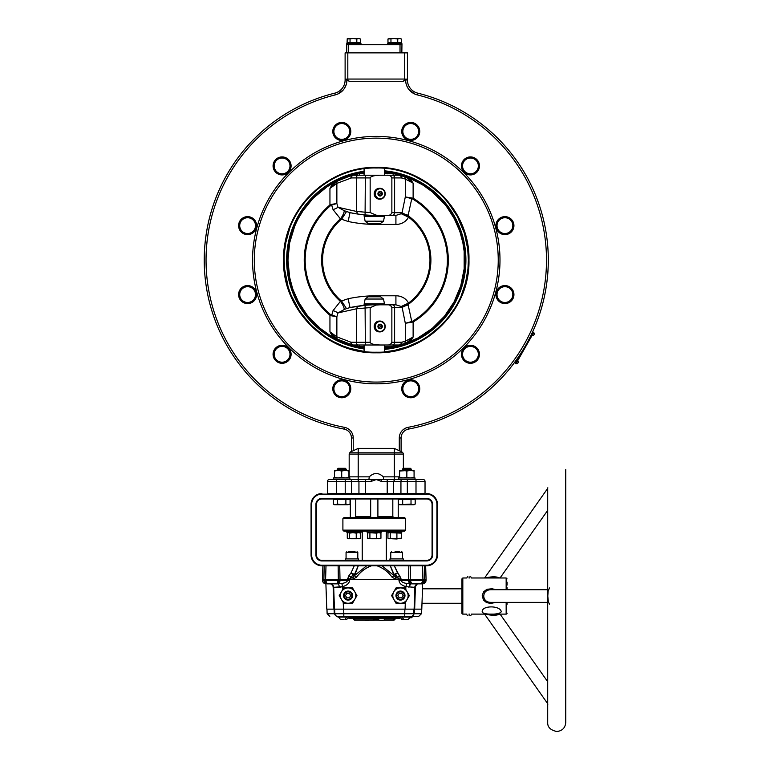 <?xml version="1.0" encoding="UTF-8"?>
<svg xmlns="http://www.w3.org/2000/svg" width="770" height="770" viewBox="0 0 770 770"><rect width="100%" height="100%" fill="white"/><g stroke="black" fill="none" stroke-linecap="round" stroke-linejoin="round"><path stroke-width="1.16" d="M355.076 551.705L348.791 551.705M399.774 551.705L395.058 551.705M396.993 560.368L389.947 560.368L389.947 558.924L403.316 558.924L403.316 560.368L396.993 560.368M352.294 560.368L345.249 560.368L345.249 558.924L358.618 558.924L358.618 560.368L352.294 560.368M469.103 576.749C471.259 576.749 471.259 576.749 469.103 576.749C471.259 576.749 471.259 576.749 469.103 576.749C466.938 576.749 466.938 576.749 469.103 576.749C466.938 576.749 466.938 576.749 469.103 576.749L469.103 577.327C466.187 577.327 466.187 577.327 469.103 577.327C472.01 577.327 472.01 577.327 469.103 577.327L469.103 578.126C472.02 577.972 472.02 577.972 469.103 578.126C466.187 577.972 466.187 577.972 469.103 578.126M469.103 613.96C472.02 614.113 472.02 614.113 469.103 613.96C466.187 614.113 466.187 614.113 469.103 613.96L469.103 614.807C466.187 614.807 466.187 614.807 469.103 614.807C472.01 614.807 472.01 614.807 469.103 614.807L469.103 615.394C466.938 615.394 466.938 615.394 469.103 615.394C466.938 615.394 466.938 615.394 469.103 615.394C471.259 615.394 471.259 615.394 469.103 615.394C471.259 615.394 471.259 615.394 469.103 615.394M365.673 620.379L368.378 620.379L365.673 620.379A2.137 2.137 0 0 1 364.807 620.197M368.378 620.379A2.137 2.137 0 0 0 369.244 620.197M384.971 618.397L384.971 618.753A2.137 2.137 0 0 1 382.892 620.379L380.188 620.379A2.137 2.137 0 0 1 378.108 618.753L384.971 618.753M380.188 620.379L382.892 620.379M403.037 619.34L401.825 619.34L403.807 619.34L401.151 616.366L412.008 616.366L414.308 613.748L413.76 613.748L413.923 609.137L342.111 609.137L343.67 609.137L343.824 613.748L334.257 613.748L334.103 609.137L326.778 609.137L325.893 583.843M401.151 617.088L410.631 617.088L408.148 619.34L406.935 619.34M403.634 619.34L408.148 619.34M403.807 619.34L404.847 619.34M341.63 619.34L340.417 619.34L337.934 616.366L349.224 616.366L349.147 617.492M337.934 617.088L349.224 617.088L346.741 619.34M340.417 619.34L343.718 619.34M345.528 619.34L346.567 619.34M399.341 616.366L397.763 616.366L399.341 616.366L401.825 619.34M422.499 588.819L461.913 588.819M352.612 595.595A4.514 4.514 0 0 1 348.098 600.109A4.514 4.514 0 0 1 343.574 595.595A4.514 4.514 0 0 1 348.098 591.071A4.514 4.514 0 0 1 352.612 595.595M348.098 599.387A3.792 3.792 0 0 1 344.306 595.595A3.792 3.792 0 0 1 348.098 591.803A3.792 3.792 0 0 1 351.89 595.595A3.792 3.792 0 0 1 348.098 599.387M352.525 587.914L356.953 595.595L354.739 599.426A7.671 7.671 0 0 1 341.447 599.426A7.671 7.671 0 0 1 341.447 591.755L343.661 587.914L352.525 587.914M348.098 587.914A7.671 7.671 0 0 1 354.739 599.426L352.525 603.266L343.661 603.266L339.233 595.595L341.447 591.755A7.671 7.671 0 0 1 348.098 587.914M349.397 597.847L346.789 597.847L345.489 595.595L346.789 593.333L349.397 593.333L350.697 595.595L349.397 597.847M404.981 595.595A4.514 4.514 0 0 1 400.467 600.109A4.514 4.514 0 0 1 395.953 595.595A4.514 4.514 0 0 1 400.467 591.071A4.514 4.514 0 0 1 404.981 595.595M400.467 599.387A3.792 3.792 0 0 1 396.675 595.595A3.792 3.792 0 0 1 400.467 591.803A3.792 3.792 0 0 1 404.26 595.595A3.792 3.792 0 0 1 400.467 599.387M404.905 587.914L409.332 595.595L407.118 599.426A7.671 7.671 0 0 1 393.826 599.426A7.671 7.671 0 0 1 393.826 591.755L396.04 587.914L404.905 587.914M400.467 587.914A7.671 7.671 0 0 1 407.118 599.426L404.905 603.266L396.04 603.266L391.603 595.595L393.826 591.755A7.671 7.671 0 0 1 400.467 587.914M401.776 597.847L399.168 597.847L397.869 595.595L399.168 593.333L401.776 593.333L403.076 595.595L401.776 597.847M357.944 617.492L348.993 617.492L348.993 618.397L399.572 618.397L399.572 617.492L390.621 617.492M363.325 617.492L366.299 617.492M372.863 617.492L374.278 617.492M380.89 617.492L382.228 617.492M394.798 618.993A1.809 1.068 54.5 0 1 394.481 619.86A1.809 1.809 0 0 0 395.135 618.993L395.992 618.397M378.186 618.993L374.932 618.993A1.809 0.693 90 0 1 374.278 620.197L355.124 620.197L354.479 618.993L352.573 618.397M354.922 620.11A1.809 0.693 90 0 0 355.124 620.197L354.778 619.956A1.809 1.068 125.5 0 1 354.075 619.86A1.809 1.809 0 0 0 355.124 620.197L374.278 620.197L373.633 618.993L374.913 618.993A1.809 0.818 111.2 0 1 374.008 620.052L379.321 620.197M383.758 620.197L393.441 620.197L394.086 618.993L395.135 618.993L384.894 618.993M393.441 620.197L394.086 618.993A1.809 0.693 -90 0 1 393.441 620.197A1.809 1.809 0 0 0 394.481 619.86A1.809 1.068 54.5 0 1 393.788 619.956M507.064 589.146L507.064 587.635M507.064 582.159L507.064 582.678M507.064 585.104L507.064 582.746M507.064 584.026L507.064 582.361M507.064 604.306L507.064 603.199M507.064 603.006L507.064 604.036M507.064 604.132L507.064 602.862M507.064 602.515L507.064 603.969M507.064 603.17L507.064 602.66M466.841 614.104L462.818 614.104A0.905 0.905 0 0 1 461.913 613.199L461.913 578.886L462.818 577.981L462.818 614.104M507.064 613.199A0.905 0.905 0 0 1 506.159 614.104L471.356 614.104M482.232 611.967C482.723 615.009 501.501 615.028 501.212 611.38C499.576 605.162 481.163 605.48 482.232 611.967M495.89 602.361L490.788 603.43L486.544 602.612L483.406 600.023L482.232 595.451L483.627 591.755L486.909 589.319L492.059 588.732L495.89 589.724M500.067 577.981L547.701 510.356L547.701 589.724L490.673 589.724C486.38 589.945 484.07 592.053 483.753 596.047L483.81 596.894C484.503 600.417 486.794 602.236 490.673 602.361L547.701 602.361L547.701 681.729L500.067 614.104M547.701 600.388L547.701 591.697M485.35 577.981C491.751 576.441 496.544 576.441 499.711 577.981M547.701 489.566L547.422 488.786L484.6 577.981M565.757 722.472L565.757 469.613L565.757 722.472C565.228 727.958 562.216 730.961 556.729 731.5C550.483 730.124 547.47 727.111 547.701 722.472L547.701 702.519L547.422 703.299L484.6 614.104M499.711 614.104C496.544 615.644 491.761 615.644 485.35 614.104M549.51 587.943L548.163 591.014L547.797 596.105L548.356 601.871L549.51 604.142M351.476 617.492L350.802 616.366L374.066 616.366L350.802 616.366L365.423 616.366L364.393 617.713L358.348 617.713L357.781 616.751L357.886 617.328L359.34 617.328L359.407 616.751L358.435 616.751L358.531 617.328L362.747 617.521L362.583 616.577L359.985 616.751L359.513 617.713L362.314 617.328L362.218 616.751L359.985 616.751L359.927 617.328L358.435 616.751L358.993 617.328L357.886 617.328L357.781 616.751L358.348 617.713L361.9 617.713L362.526 616.366L363.642 616.366L363.738 617.328L364.306 616.751L363.642 616.751L363.738 617.713L360.418 617.328L364.393 617.713L364.855 617.328L364.306 616.751L362.988 616.751L364.2 617.713L364.951 616.751L363.382 616.366L365.423 616.366L362.959 616.654M398.292 616.635L391.17 616.366M389.967 616.366L381.853 616.366M381.737 616.366L380.486 617.713L374.682 617.713L378.436 617.713C374.913 617.713 374.913 617.713 378.436 617.713L377.473 617.713L378.436 617.713C374.913 617.713 374.913 617.713 378.436 617.713L379.09 617.328L378.339 616.751L378.984 616.751L379.09 617.328L378.984 616.751L374.114 616.751L374.21 617.328L378.436 617.328L378.339 616.366L380.409 616.366L377.136 616.366M384.663 616.366L375.365 616.366M374.037 616.366L363.642 616.366M350.802 616.809L357.79 616.809L350.802 616.809M364.942 616.809L366.145 616.809L364.942 616.809M373.007 616.809L374.124 616.809L373.007 616.809M381.044 616.809L382.084 616.809L381.044 616.809M390.775 616.809L397.763 616.809L390.775 616.809M397.089 617.492L397.763 616.366L399.081 616.366L398.013 616.366M349.484 616.366L350.802 616.741L349.484 616.366M384.759 616.366L377.57 616.366M377.377 616.366L379.639 616.366L379.735 617.328L380.409 616.751L379.639 616.751L379.735 617.713L379.09 617.328L380.958 617.328L380.409 616.751L378.984 616.751L379.09 617.328L378.522 616.366L381.525 616.366M408.264 616.366L407.292 616.366L408.264 616.366M400.91 616.366L401.748 616.366M411.815 617.713L410.487 617.713L411.642 617.713L412.383 616.751L410.593 617.328L411.555 616.751L410.631 616.366L418.726 616.366L412.008 616.366L414.308 613.748L414.462 609.137L343.67 609.137L343.824 613.748L334.806 613.748L334.642 609.137L326.971 609.137L327.125 613.748L328.145 613.748L327.125 613.748L329.839 616.366M412.017 616.722L403.499 616.751L410.323 616.366M362.708 616.395L357.781 616.751L363.171 616.722M362.391 616.366L360.206 616.366L362.391 616.366M374.278 616.366L376.309 616.366M375.827 616.366L374.509 616.366M366.135 616.751L373.489 616.366L372.459 617.713L366.703 617.713L366.135 616.751L366.231 617.328L372.266 617.328L372.372 616.751L366.789 616.751L366.886 617.713L372.266 617.713L366.857 617.713L372.459 617.713L372.921 617.328L372.372 616.751L366.789 616.751L366.886 617.713L366.135 616.751L366.703 617.713L372.266 617.713L373.026 616.751L372.372 616.366L366.944 616.366L373.489 616.366L366.789 616.366L366.231 617.328M391.247 616.366L381.602 616.366L382.218 617.328L390.659 617.328L389.726 617.328L390.785 616.751L382.064 616.751L382.632 617.713L384.134 617.713M390.881 616.366L389.707 616.366L390.881 616.366M383.518 616.366L382.671 616.366L383.518 616.366M411.055 616.366L412.008 616.366L411.055 616.366A2.705 2.705 0 0 0 413.76 613.748L404.731 613.748L404.895 609.137L404.731 613.748L343.824 613.748L343.824 616.366L404.731 616.366L404.731 613.748L343.824 613.748L343.824 616.366L404.731 616.366L404.731 613.748L413.76 613.748L413.923 609.137L413.76 613.748L413.923 609.137L414.462 609.137L414.308 613.748L413.76 613.748A2.705 2.705 0 0 1 411.055 616.366M336.557 616.366L337.51 616.366A2.705 2.705 0 0 1 334.806 613.748L334.642 609.137L334.103 609.137L334.257 613.748L327.125 613.748L334.257 613.748L336.557 616.366L337.51 616.366A2.705 2.705 0 0 1 334.806 613.748L334.642 609.137L334.806 613.748L334.257 613.748L336.557 616.366L338.136 616.366L336.557 616.366M418.726 616.366L421.44 613.748L414.308 613.748L421.44 613.748L421.787 609.137L333.911 609.137L334.45 609.137L333.911 609.137L333.131 586.48L332.149 585.075M418.755 565.786L409.63 565.786M394.298 565.786L401.103 579.338L408.562 579.338L408.841 565.786L394.298 565.786L397.512 572.87L394.057 574.401L390.284 565.786L322.996 565.786M422.672 583.843L421.787 609.137L414.116 609.137L414.905 586.48L415.434 586.48L414.655 609.137L414.116 609.137L414.876 587.337A3.609 3.609 0 0 1 418.485 583.853A3.609 3.609 0 0 0 414.876 587.337L405.867 586.644C401.507 585.316 399.207 583.227 398.995 580.368L401.064 580.368C401.218 581.793 403.114 582.842 406.762 583.506L418.485 583.853C416.358 584.064 415.155 585.229 414.876 587.337L414.116 609.137L414.905 586.48L414.876 587.337L405.867 586.644L405.771 589.425L405.867 586.644C401.517 585.316 399.216 583.217 398.995 580.368L398.879 579.059L395.385 579.059L392.017 577.134C387.993 571.658 382.988 567.875 377.002 565.786L358.281 565.796L354.508 575.594L353.18 577.288L351.033 577.288L349.57 580.368C349.349 583.217 347.049 585.316 342.689 586.644L333.689 587.337L333.66 586.48L334.45 609.137L333.689 587.337C333.41 585.229 332.207 584.064 330.08 583.853L338.415 583.853L339.637 587.298L333.689 587.337A3.609 3.609 0 0 0 330.08 583.853A3.609 3.609 0 0 1 333.689 587.337L334.45 609.137L333.66 586.48L332.178 585.142M322.909 565.786L322.428 579.338L347.463 579.338L348.964 575.604L351.053 572.87A3.609 1.511 -142.6 0 0 353.122 574.545L354.508 574.401L354.508 575.594L366.645 565.786L358.281 565.786L354.508 574.401L351.053 572.87L354.267 565.786L321.908 565.786A10.838 10.838 0 0 1 311.07 554.958L311.07 504.379A10.838 10.838 0 0 1 321.908 493.551L321.908 494.109A10.27 10.27 0 0 0 311.638 504.379L311.638 554.958A10.27 10.27 0 0 0 321.908 565.228L426.657 565.228A10.27 10.27 0 0 0 436.927 554.958L436.927 504.379A10.27 10.27 0 0 0 426.657 494.109L321.908 494.109M396.358 573.939A3.609 0.78 23.8 0 1 395.886 573.765L397.512 572.87L395.433 574.545L397.532 577.288L395.385 577.288L394.057 575.594L394.057 574.401L395.433 574.545L395.385 577.288L394.057 575.594L390.284 565.786L393.018 565.786M390.284 565.786L392.604 571.061L390.284 565.786L377.002 565.786C383.181 568.048 388.186 571.831 392.017 577.134L394.057 575.594L381.92 565.786L394.057 575.594L392.017 577.134L395.385 579.059L395.385 577.288L395.385 579.059L398.879 579.059L397.532 577.288A3.609 1.511 142.6 0 0 399.601 575.604L400.949 578.559A3.609 0.616 -10.8 0 1 398.879 579.059L397.532 577.288L399.601 575.604L397.512 572.87L395.433 574.545L397.532 577.288L395.385 577.288L395.433 574.545L394.057 574.401L395.886 573.765M412.643 565.786L413.211 565.786M414.876 587.337C415.155 585.229 416.358 584.064 418.485 583.853L410.15 583.853L408.928 587.298L410.66 583.853L408.562 579.338L349.628 579.338L398.937 579.338L400.949 578.559L401.064 580.368L398.995 580.368L398.937 579.338L401.055 579.329L401.064 580.368C401.218 581.783 403.114 582.832 406.762 583.506L422.075 583.477A3.609 2.782 109.9 0 0 424.231 580.368L426.099 580.368C425.81 582.476 424.607 583.641 422.489 583.853C424.607 583.641 425.81 582.476 426.099 580.368L424.665 580.368C424.405 582.476 423.317 583.641 421.402 583.853L422.942 580.368L408.591 580.368L408.562 579.338L426.128 579.338L424.684 579.338L424.357 565.786L381.92 565.786M436.927 504.379L437.495 504.379A10.838 10.838 0 0 0 426.657 493.551A10.838 10.838 0 0 1 437.495 504.379L437.495 554.958A10.838 10.838 0 0 1 426.657 565.786L424.357 565.786L424.665 580.368L421.402 583.853L422.489 583.853L420.786 583.853L422.489 583.853L421.402 583.853L422.942 580.368L424.665 580.368L424.684 579.338L422.971 579.338L422.566 565.786L422.942 580.368L424.665 580.368M333.689 587.337C333.41 585.229 332.207 584.064 330.08 583.853L341.803 583.506C345.451 582.832 347.347 581.783 347.501 580.368L338.338 580.368L338.348 579.338L340.003 579.338L339.974 580.368A3.609 2.069 90 0 1 337.905 583.853L341.803 583.506C345.441 582.842 347.347 581.793 347.501 580.368L348.964 575.604L351.053 572.87L354.267 565.786L339.724 565.786L340.003 579.338L339.724 565.786M323.9 580.368L323.881 579.338L322.428 579.338L322.466 580.368L338.338 580.368L336.808 583.853L337.905 583.853L340.003 579.338L349.59 579.338L347.511 579.329L347.501 580.368L349.57 580.368L338.338 580.368L336.808 583.853L327.163 583.853C325.248 583.641 324.16 582.476 323.9 580.368L325.623 580.368L327.163 583.853L327.779 583.853L325.392 583.265L323.987 581.052L323.881 579.338L324.594 579.338L323.881 579.338L324.208 565.786L323.881 579.338L325.594 579.338L325.999 565.786L325.594 579.338L338.348 579.338L338.146 565.786L338.338 580.368L325.623 580.368L325.758 581.706L327.019 583.833L338.415 583.853L339.637 587.298L342.689 586.644L342.794 589.425L342.689 586.644C347.058 585.316 349.359 583.227 349.57 580.368L349.686 579.059L353.18 579.059L353.18 577.288L351.033 577.288L353.122 574.545L353.18 577.288L354.508 575.594L356.548 577.134L353.18 579.059L349.686 579.059A3.609 0.616 -169.2 0 1 347.617 578.559L349.686 579.059L353.122 574.545L354.508 574.401L351.053 572.87L353.122 574.545L353.18 579.059L356.548 577.134L354.508 575.594L366.645 565.786M357.28 568.048L358.281 565.786M415.598 586.307L416.147 585.575M416.368 585.171L415.434 586.48L414.655 609.137M333.911 609.137L333.131 586.48M414.116 609.137L334.45 609.137M343.478 609.137L343.247 602.554L343.478 609.137M405.087 609.137L405.318 602.554L405.087 609.137M406.762 583.506L405.867 586.644L406.762 583.506M371.564 565.786C365.625 567.837 360.62 571.619 356.548 577.134C360.427 571.792 365.432 568.01 371.564 565.786M341.803 583.506L342.689 586.644L341.803 583.506M416.762 584.286L415.434 586.48L415.348 585.672L415.434 586.48L416.57 584.767M414.905 586.48L415.434 586.48M348.964 575.604L351.033 577.288A3.609 1.511 -142.6 0 1 348.964 575.604M421.402 583.853L411.757 583.853L410.227 580.368L411.757 583.853L410.66 583.853A3.609 2.069 -90 0 1 408.591 580.368L401.064 580.368L410.227 580.368L410.41 565.786L410.217 579.338L422.971 579.338L422.942 580.368L410.227 580.368L410.217 579.338L408.562 579.338L408.841 565.786M325.623 580.368L325.594 579.338L325.623 580.368M415.781 613.748L418.813 613.748L415.781 613.748M421.594 609.137L414.462 609.137M345.634 613.748L402.931 613.748L345.634 613.748M329.916 613.748L333.275 613.748L329.916 613.748M384.095 617.328L383.306 617.328L384.095 617.328L383.653 617.713M381.602 616.366L382.632 617.713L383.98 617.713M383.749 617.713L386.915 617.713M388.648 617.713L386.79 617.713M386.473 617.713L384.99 617.713M385.125 617.713L387.349 617.713L385.125 617.713M390.197 617.713L382.632 617.713M385.78 616.366L388.128 616.366L385.78 616.366M374.682 617.713L379.735 617.328M373.642 616.366L380.409 616.366L380.958 617.328L378.657 617.713L380.303 617.328M376.155 617.713L376.751 617.713L376.155 617.713M370.399 617.328L366.886 617.328L370.399 617.328M411.555 616.751L410.631 616.751L411.555 616.751M410.487 617.713L411.911 617.357M411.69 617.713L410.304 617.713M378.984 616.751L378.522 616.366L380.409 616.366M358.435 616.751L357.319 616.366L358.435 616.751M410.631 617.088L410.631 616.366L412.008 616.366M411.555 616.366L410.699 616.366M397.994 617.04L398.716 616.741L397.994 617.04M351.033 617.04L349.85 616.741L351.033 617.04M348.55 38.5L347.058 39.02L353.43 38.5L348.55 38.5M358.695 38.5L353.43 38.5L356.808 39.02L358.695 38.5L360.581 39.02L358.695 38.5M360.581 39.02L360.581 42.745L347.058 42.745L347.289 38.885M350.042 42.745L350.042 39.02M356.808 42.745L356.808 39.02M389.466 38.5L387.974 39.02L394.346 38.5L389.466 38.5M399.611 38.5L394.346 38.5L397.724 39.02L399.611 38.5L401.507 39.02L399.611 38.5M401.507 39.02L401.507 42.745L387.974 42.745L387.974 39.02M390.958 42.745L390.958 39.02M397.724 42.745L397.724 39.02M387.512 43.736L401.969 43.736L387.512 43.736L387.512 44.727M401.969 43.736L401.825 52.861M346.596 43.736L361.043 43.736L346.596 43.736L346.596 44.727L401.825 44.727M400.015 52.861L400.015 44.727M348.55 44.727L348.55 52.861M346.741 52.861L346.741 44.727M361.168 532.166L346.721 532.166L361.168 532.166L361.168 531.175M401.844 531.175L387.397 531.175L387.397 532.166L401.844 532.166L401.844 531.175M401.844 532.166L387.397 532.166M381.506 532.166L367.511 532.619L381.506 532.166L381.506 531.175L372.709 531.175M388.378 538.548L400.852 538.548M387.945 533.148L389.091 532.619L387.945 533.148L387.945 538.24L389.091 538.759L401.286 538.24L400.14 538.759M387.945 538.24L389.091 538.759M389.091 532.619L401.286 533.148L401.286 538.24M401.286 533.148L400.14 532.619M396.906 533.148L396.906 538.24M390.236 533.148L390.236 538.24M349.57 538.24L352.901 538.759L356.24 538.24L356.24 533.148L352.901 532.619L349.57 533.148L349.57 538.24L348.425 538.759L360.187 538.548M348.425 538.759L347.713 538.548M356.24 538.24L358.425 538.759L360.62 538.24L359.475 538.759M349.57 533.148L348.425 532.619L347.28 533.148L347.28 538.24M348.425 532.619L347.28 533.148M356.24 533.148L358.425 532.619L360.62 533.148L360.62 538.24M360.62 533.148L359.475 532.619M368.041 538.548L380.515 538.548M379.803 532.619L380.948 533.148L380.948 538.24L378.763 538.759L367.617 538.24L368.763 538.759M380.948 538.24L379.803 538.759M380.948 533.148L378.763 532.619L376.569 533.148L376.569 538.24M367.617 538.24L367.617 533.148L368.763 532.619L376.569 533.148M369.908 533.148L369.908 538.24M367.617 533.148L368.763 532.619M356.664 538.759L351.226 538.759M397.099 539L391.901 538.759M377.002 538.759L371.564 538.759M333.545 479.546L333.545 477.958L349.888 477.958L349.888 479.546L358.204 479.546L358.204 476.842L369.244 476.842C373.931 472.414 378.609 472.414 383.296 476.842L399.62 476.842M398.677 479.546L394.327 479.546L398.677 479.546L398.677 477.958L415.02 477.958L415.02 479.546M334.488 477.958L334.488 470.374L345.326 470.374L348.945 471.019L348.945 477.313L345.326 477.958L341.716 477.313L341.716 471.019L345.326 470.374L348.945 470.374L348.945 471.019M334.488 477.313L338.107 477.958L341.716 477.313M334.546 470.999L338.107 470.374L341.716 471.019M348.945 477.958L348.945 477.313M403.239 470.374L399.62 470.374L399.62 471.019L410.458 470.374L406.849 471.019L403.239 470.374M414.077 470.374L410.458 470.374L414.077 471.019L414.077 470.374M414.077 477.958L414.077 471.019M414.077 477.313L410.458 477.958L406.849 477.313L406.849 471.019M406.849 477.313L403.239 477.958L399.62 477.313L399.62 471.019M399.62 477.313L399.62 477.958M346.231 469.219L345.326 468.314L338.107 468.314L337.202 469.219L346.231 469.219L346.231 470.374M348.945 504.745L350.061 504.1L347.973 504.745L350.061 504.1L350.061 499.509L333.372 499.509L333.372 504.1L335.46 504.745L333.372 504.1L334.488 504.745M341.716 504.745L347.973 504.745L345.884 504.1L341.716 504.745L335.46 504.745L337.549 504.1L341.716 504.745M337.549 499.509L337.549 504.1M345.884 499.509L345.884 504.1M398.504 499.509L398.504 504.1L400.592 504.745L414.077 504.745L415.194 504.1L413.105 504.745L411.016 504.1L399.62 504.745L398.504 504.1L398.504 499.509L415.194 499.509L415.194 504.1L415.194 499.509M402.335 469.219L403.239 468.314L410.458 468.314L411.363 469.219L402.335 469.219L402.335 470.374M402.681 499.509L402.681 504.1M411.016 499.509L411.016 504.1M432.644 504.379L432.076 504.379A5.419 5.419 0 0 0 426.657 498.97L321.908 498.97A5.419 5.419 0 0 0 316.489 504.379L316.489 554.958A5.419 5.419 0 0 0 321.908 560.368L426.657 560.368A5.419 5.419 0 0 0 432.076 554.958L432.076 504.379A5.419 5.419 0 0 0 426.657 498.97L426.657 498.402A5.987 5.987 0 0 1 432.644 504.379L432.644 554.958A5.987 5.987 0 0 1 426.657 560.935L321.908 560.935A5.987 5.987 0 0 1 315.921 554.958L315.921 504.379A5.987 5.987 0 0 1 321.908 498.402L426.657 498.402M345.21 493.551L345.21 481.356L336.538 481.356L336.538 479.546L329.31 479.546A1.809 1.809 0 0 0 327.5 481.356L327.5 493.551L425.03 493.551L425.03 481.356A1.809 1.809 0 0 0 423.231 479.546L376.27 479.546L371.265 481.356L371.265 479.546L357.925 479.585M374.278 531.175L343.94 531.175L342.9 530.135L405.665 530.135L404.625 531.175L374.278 531.175M377.897 516.583L392.815 516.583L393.855 517.632L377.897 517.632L377.897 498.97M370.668 498.97L370.668 517.632L354.71 517.632L355.75 516.583L370.668 516.583M405.665 530.135L405.665 518.672L342.9 518.672L343.94 517.632L404.625 517.632L398.234 517.632L398.234 498.97M391.006 517.632L386.694 517.632M379.167 192.057A1.896 1.829 -90 0 1 379.167 195.407M378.195 193.732L378.214 193.434A1.896 1.829 -90 0 1 380.024 191.836A1.896 1.829 -90 0 1 381.833 194.03L381.102 195.272L379.745 195.609L378.195 193.732M385.241 193.732A5.419 5.236 90 0 0 380.005 188.313A5.419 5.236 90 0 0 374.778 193.732A5.419 5.236 90 0 0 380.005 199.151A5.419 5.236 90 0 0 385.241 193.732M384.923 193.732A4.966 4.793 -90 0 1 380.13 198.698A4.966 4.793 -90 0 1 375.327 193.732A4.966 4.793 -90 0 1 380.13 188.766A4.966 4.793 -90 0 1 384.923 193.732M377.954 193.376A2.281 2.204 -90 0 1 380.467 191.48A2.281 2.204 -90 0 1 382.305 194.088A2.281 2.204 -90 0 1 379.783 195.984A2.281 2.204 -90 0 1 377.954 193.376M384.24 215.6L364.085 215.6L364.922 216.447L383.633 216.447L384.346 215.735M384.24 304.622L364.085 304.622L364.922 303.775L383.633 303.775L384.346 304.487M379.167 328.155A1.896 1.829 90 0 0 379.167 324.805M381.833 326.182L381.102 324.95L379.745 324.613L378.542 325.364L378.214 326.778A1.896 1.829 90 0 0 380.024 328.376A1.896 1.829 90 0 0 381.833 326.182M380.823 331.832A5.419 5.236 -90 0 1 374.778 326.48A5.419 5.236 -90 0 1 380.005 321.061A5.419 5.236 -90 0 1 380.823 331.832M375.327 326.48A4.966 4.793 90 0 0 380.13 331.447A4.966 4.793 90 0 0 384.923 326.48A4.966 4.793 90 0 0 380.13 321.514A4.966 4.793 90 0 0 375.327 326.48M377.954 326.836A2.281 2.204 90 0 0 380.467 328.732A2.281 2.204 90 0 0 382.305 326.124A2.281 2.204 90 0 0 379.783 324.228A2.281 2.204 90 0 0 377.954 326.836M380.005 199.151L379.427 199.151A5.419 5.236 -90 0 1 374.191 193.732A5.419 5.236 -90 0 1 379.427 188.313L380.005 188.313M380.005 331.899L379.427 331.899A5.419 5.236 -90 0 1 374.191 326.48A5.419 5.236 -90 0 1 379.427 321.061L380.005 321.061M410.092 178.524L397.772 174.453L384.48 172.172A88.319 88.319 0 0 1 405.597 176.802L413.124 183.135L409.938 178.457L408.918 179.333M405.597 176.802A88.319 88.319 0 0 1 409.938 341.755L408.918 340.879L413.124 337.077L409.938 341.755A88.319 88.319 0 0 1 405.597 343.41L408.918 340.879M398.696 174.684L400.256 175.396A88.05 88.05 0 0 1 403.807 176.474A2.705 2.32 108.2 0 1 405.309 179.054L413.124 183.135L413.124 198.227A72.024 72.024 0 0 1 413.124 321.995L413.124 337.077L405.309 341.168L405.309 323.284L402.161 307.519L401.228 306.498L395.915 304.805L376.27 304.805L395.915 304.805L395.915 295.776A13.552 11.742 180 0 1 408.475 303.091L408.071 304.525A9.028 2.897 -14 0 0 402.056 307.403M384.48 173.414L393.133 173.414L393.133 175.223L399.033 175.223L386.906 175.223C389.312 174.963 390.958 175.868 391.863 177.928L391.863 212.703C390.967 214.763 389.312 215.667 386.906 215.408L395.915 215.408L383.643 215.408L384.48 216.37L383.508 221.183L380.563 223.406L368.022 223.406L376.27 223.406L376.27 224.436L395.915 224.436L395.915 215.408L401.228 213.723L402.056 212.809A9.028 2.897 14 0 0 408.071 215.687L411.757 198.698L405.309 196.928L402.056 212.809M333.978 183.943L332.89 183.183L329.945 188.438L337.144 180.931A88.319 88.319 0 0 1 364.085 172.634M386.906 175.223L358.406 175.223L359.407 175.223L359.407 173.414L364.085 173.414M353.844 174.684L352.275 175.396L353.507 175.223A2.705 2.079 90 0 0 351.438 177.928L356.327 177.928L356.327 211.403L337.963 207.274L336.865 203.501L336.865 183.366L351.438 177.928M352.208 175.137L337.27 181.171A88.05 88.05 0 0 1 349.195 176.33M333.978 336.278L337.144 339.291A88.319 88.319 0 0 1 332.89 337.039L329.945 331.783L333.978 336.278L332.89 337.039A88.319 88.319 0 0 1 337.144 180.931L327.24 186.648L313.862 197.62M364.085 168.813L364.085 175.223L365.327 175.223L365.327 177.928L370.158 177.928C370.765 176.292 374.143 175.387 380.264 175.223M370.158 177.928L370.158 212.549A123.72 123.72 0 0 1 365.327 212.212L356.327 211.403L358.012 214.079L365.086 214.907A126.424 126.424 0 0 0 376.27 215.408L383.643 215.408M372.824 215.359L380.264 215.408L376.27 215.186L370.158 212.549M380.264 215.408L386.906 215.408M337.144 339.291A88.319 88.319 0 0 0 353.844 345.528L337.27 339.05A88.05 88.05 0 0 0 337.761 339.291A2.705 1.983 -64.1 0 1 336.865 336.846L329.945 331.783L329.945 315.267A72.024 72.024 0 0 1 329.945 204.945L329.945 188.438L336.865 183.366A2.705 1.983 64.1 0 1 337.761 180.931M331.562 204.377L336.865 203.501L331.658 205.099L331.562 204.377L329.945 204.945L330.542 205.657L331.658 205.099L333.054 209.623A9.028 2.839 163.9 0 0 337.963 207.274L344.248 210.691A9.028 3.013 125.9 0 1 340.436 218.863L348.136 221.481L350.013 212.655L356.847 213.906M408.187 215.215A9.028 2.839 11 0 1 402.161 212.703L394.615 212.703L394.615 177.928L401.372 177.928L405.309 179.054L405.309 196.928L413.124 198.227L412.653 199.016L411.757 198.698L411.844 197.9M333.054 209.623L340.436 218.863A54.632 54.632 0 0 0 340.436 301.349A9.028 3.013 -125.9 0 1 344.248 309.53L337.963 312.938L336.865 316.72L336.865 336.846L350.937 342.217L356.327 342.284L356.327 308.818L337.963 312.938A9.028 2.839 -163.9 0 0 333.054 310.599L340.436 301.349L348.136 298.731L350.013 307.567L365.086 305.305A126.424 126.424 0 0 1 376.27 304.805L374.547 304.824M395.915 224.436A13.552 11.742 180 0 0 408.475 217.13L408.071 215.687A54.632 54.632 0 0 1 408.071 304.525L411.757 321.514L405.309 323.284L413.124 321.995L412.653 321.196A71.1 71.1 0 0 0 412.653 199.016M401.228 306.498L408.475 303.091A53.707 53.707 0 0 0 408.475 217.13L401.228 213.723M384.48 167.783L384.48 175.223L393.133 175.223M365.086 214.907L365.327 177.928L356.327 177.928A2.705 2.079 90 0 1 358.406 175.223L353.507 175.223M404.337 176.657L400.256 175.396A2.705 2.32 105.8 0 1 400.265 175.396A2.705 2.32 105.8 0 1 401.873 177.995M368.022 223.406L365.134 221.183L364.085 215.792L364.653 214.897L368.079 215.138M368.099 215.148L369.542 215.225M364.739 214.878A126.424 126.424 0 0 1 363.979 214.811A126.424 126.424 0 0 0 364.739 214.878M351.861 213.03L350.013 212.655A126.424 126.424 0 0 0 363.478 214.763A126.424 126.424 0 0 1 350.013 212.655L344.248 210.691M351.861 307.192L350.013 307.567A126.424 126.424 0 0 1 363.478 305.459A126.424 126.424 0 0 0 350.013 307.567L346.481 308.626L341.813 301.301A53.707 53.707 0 0 1 341.813 218.921L346.481 211.596M352.631 175.31L352.275 175.396A2.705 2.041 74.2 0 0 350.937 177.995M400.333 175.137L399.033 175.223A2.705 2.349 90 0 1 401.372 177.928M464.156 251.434L464.156 268.836L460.768 285.805L454.117 301.821L444.521 316.162L432.24 328.434L417.879 338.011L401.853 344.642L384.48 348.04A88.319 88.319 0 0 0 405.597 343.41M404.337 343.564L400.256 344.825A88.05 88.05 0 0 0 403.807 343.738A2.705 2.32 -108.2 0 0 405.309 341.168L401.873 342.217A2.705 2.32 -105.8 0 1 400.265 344.825A2.705 2.32 -105.8 0 0 400.265 344.825L400.14 344.854M398.696 345.528L399.033 344.998L353.507 344.998L359.407 344.998L359.407 346.798A88.319 88.319 0 0 0 364.085 347.578L350.571 344.604L342.448 341.697L330.859 335.855M384.48 346.798L393.133 346.798L393.133 344.998L384.48 344.998L384.48 352.439M353.844 345.528A88.319 88.319 0 0 0 359.407 346.798L364.085 346.798M352.208 345.085L353.507 344.998A2.705 2.079 -90 0 1 351.438 342.284M337.761 339.291A88.05 88.05 0 0 0 349.195 343.892M386.906 344.998C389.312 345.249 390.958 344.344 391.863 342.284L391.863 307.519C390.967 305.459 389.312 304.554 386.906 304.805M380.264 304.805L376.27 305.026L370.158 307.673A123.72 123.72 0 0 0 365.327 308L356.327 308.818L358.012 306.133L356.847 306.306M299.771 311.407L311.186 325.296L325.2 336.76L332.929 341.38L343.199 346.077L349.647 348.29L364.085 351.409L364.085 344.998L365.327 344.998L365.327 342.284L370.158 342.284L370.158 307.673M370.158 342.284C370.765 343.93 374.143 344.835 380.264 344.998M331.562 315.835L329.945 315.267L330.542 314.555L336.865 316.72L331.562 315.835L333.054 310.599M408.187 304.997A9.028 2.839 -11 0 0 402.161 307.519L394.615 307.519L394.615 342.284L401.873 342.217M411.844 322.312L411.757 321.514L412.653 321.196M372.815 304.853L371.14 304.91M369.552 304.987L368.089 305.074M365.74 305.247L364.441 305.257L364.085 304.429L365.134 299.039L368.022 296.806L376.27 296.806L368.022 296.806M364.922 305.315A126.424 126.424 0 0 0 363.979 305.411A126.424 126.424 0 0 1 364.922 305.315M365.134 299.039L383.508 299.039L380.563 296.806L376.27 296.806L376.27 295.776L395.915 295.776M383.508 299.039L384.48 303.842L383.643 304.805M346.481 308.626L344.248 309.53M352.631 344.912L352.275 344.825A2.705 2.041 -74.2 0 1 350.937 342.217M399.033 344.998A2.705 2.349 -90 0 0 401.372 342.284M464.156 251.424L462.895 242.897L460.142 232.444M459.43 230.365L454.165 218.488L447.235 207.534M444.55 204.089L432.326 191.865L423.558 185.512M421.69 184.367L410.102 178.524M363.325 172.74L350.687 175.579L338.559 180.247M312.341 199.17L302.88 210.98L298.423 218.391M294.689 226.265L289.664 242.781L287.951 260.106L289.645 277.325L292.408 287.797M293.11 289.857L298.375 301.734L306.633 314.43M307.99 316.123L320.214 328.357L329.002 334.709M365.134 221.183L383.508 221.183M533.764 332.438L515.919 363.844L515.361 363.536L533.215 332.13L533.764 332.438L533.215 332.13M515.919 363.844L515.361 363.536M345.114 52.861L347.819 52.861L347.819 79.05L347.126 79.137L349.291 81.302L345.114 79.05L345.114 52.861M404.712 52.861L407.426 52.861L407.426 79.05L403.249 81.302L405.415 79.137L404.712 79.05L404.712 52.861L347.819 52.861M284.602 251.078L285.92 242.155L289.539 229.075M415.579 176.811L427.398 183.491L441.345 194.926L447.437 201.644L457.457 216.601L464.397 233.3L467.679 248.739L468.381 260.048L467.948 269.038L465.658 282.32M465.638 282.407L461.24 295.67M455.349 307.336L447.524 318.482L441.489 325.152L427.504 336.654L419.785 341.293L407.407 346.798L394.327 350.427L384.48 351.851M299.722 311.34L291.204 295.449L288.163 286.979L284.602 269.192L284.159 260.106C282.888 309.347 327.077 353.497 376.299 352.217C425.521 353.469 469.642 309.309 468.381 260.106C469.642 210.874 425.483 166.744 376.27 167.995C327.048 166.734 282.888 210.903 284.159 260.106L283.572 260.106C282.349 210.412 326.778 166.156 376.338 167.417C425.791 166.176 470.249 210.585 468.969 260.106C470.181 309.81 425.752 354.056 376.193 352.804C326.75 354.046 282.282 309.636 283.572 260.106M346.914 80.532A15.352 15.352 0 0 1 335.268 94.893A170.228 170.228 0 0 0 344.431 427.331A10.838 10.838 0 0 1 353.238 437.976L353.238 450.748L351.438 451.47L351.438 437.976A9.028 9.028 0 0 0 344.094 429.102A172.028 172.028 0 0 1 334.834 93.141A13.542 13.542 0 0 0 345.114 79.993L345.114 79.05L345.826 79.762M254.302 260.106A121.968 121.968 0 0 0 376.27 382.074A121.968 121.968 0 0 0 498.238 260.106A121.968 121.968 0 0 0 376.27 138.138A121.968 121.968 0 0 0 254.302 260.106M381.275 479.546L381.275 481.356L376.27 479.546L371.265 479.546M394.866 479.546L393.586 481.356L393.586 493.551L400.939 493.551L400.939 481.356L381.275 481.356M351.601 493.551L358.945 493.551L358.945 481.356L351.601 481.356L351.601 493.551M336.538 479.546L357.675 479.546L358.945 481.356L365.336 481.356L365.336 493.551M407.426 79.05L407.426 79.993A13.542 13.542 0 0 0 417.706 93.141A172.028 172.028 0 0 1 408.447 429.102A9.028 9.028 0 0 0 401.103 437.976L401.103 451.47L399.293 450.748L399.293 437.976A10.838 10.838 0 0 1 408.11 427.331A170.228 170.228 0 0 0 417.273 94.893A15.352 15.352 0 0 1 405.626 80.532M282.08 174.925A9.009 9.009 0 0 1 274.284 161.421A9.009 9.009 0 0 1 289.886 161.421A9.009 9.009 0 0 1 282.08 174.925M341.793 140.458A9.009 9.009 0 0 1 333.997 126.944A9.009 9.009 0 0 1 349.59 126.944A9.009 9.009 0 0 1 341.793 140.458M410.747 140.458A9.009 9.009 0 0 1 402.941 126.944A9.009 9.009 0 0 1 418.543 126.944A9.009 9.009 0 0 1 410.747 140.458M470.451 174.925A9.009 9.009 0 0 1 462.655 161.421A9.009 9.009 0 0 1 478.257 161.421A9.009 9.009 0 0 1 470.451 174.925M470.451 363.305A9.009 9.009 0 0 1 462.655 349.792A9.009 9.009 0 0 1 478.257 349.792A9.009 9.009 0 0 1 470.451 363.305M247.603 234.638A9.009 9.009 0 0 1 239.807 221.134A9.009 9.009 0 0 1 255.409 221.134A9.009 9.009 0 0 1 247.603 234.638M247.603 303.592A9.009 9.009 0 0 1 239.807 290.078A9.009 9.009 0 0 1 255.409 290.078A9.009 9.009 0 0 1 247.603 303.592M504.928 234.638A9.009 9.009 0 0 1 497.131 221.134A9.009 9.009 0 0 1 512.733 221.134A9.009 9.009 0 0 1 504.928 234.638M282.08 363.305A9.009 9.009 0 0 1 274.284 349.792A9.009 9.009 0 0 1 289.886 349.792A9.009 9.009 0 0 1 282.08 363.305M341.793 397.772A9.009 9.009 0 0 1 333.997 384.269A9.009 9.009 0 0 1 349.59 384.269A9.009 9.009 0 0 1 341.793 397.772M410.747 397.772A9.009 9.009 0 0 1 402.941 384.269A9.009 9.009 0 0 1 418.543 384.269A9.009 9.009 0 0 1 410.747 397.772M504.928 303.592A9.009 9.009 0 0 1 497.131 290.078A9.009 9.009 0 0 1 512.733 290.078A9.009 9.009 0 0 1 504.928 303.592M403.249 81.302L349.291 81.302M353.238 450.748L358.204 448.39L394.327 448.39L399.293 450.748M353.238 437.976L351.438 437.976L351.438 451.105L349.705 452.827L402.835 452.827A1.809 1.809 0 0 1 403.365 454.108L403.365 468.314M394.327 479.546L394.327 454.108L403.365 454.108A1.809 1.809 0 0 0 402.835 452.827L401.103 451.105L401.103 437.976A9.028 9.028 0 0 1 408.447 429.102A172.028 172.028 0 0 0 548.298 260.106M349.176 454.108L349.176 476.842L358.204 476.842L358.204 454.108L349.176 454.108A1.809 1.809 0 0 1 349.705 452.827A1.809 1.809 0 0 0 349.176 454.108M369.244 476.842L368.917 479.546M383.624 479.546L383.296 476.842M404.712 79.05L347.819 79.05M346.067 79.993L345.114 79.05M406.714 79.762L407.33 79.137L405.415 79.137M346.096 79.993L345.114 79.993A13.542 13.542 0 0 1 334.834 93.141A13.542 13.542 0 0 0 345.114 79.993A13.542 13.542 0 0 1 334.834 93.141A172.028 172.028 0 0 0 204.243 260.106M327.5 481.356A1.809 1.809 0 0 1 329.31 479.546A1.809 1.809 0 0 0 327.5 481.356L336.538 481.356L336.538 493.551M348.945 477.949A2.705 2.705 0 0 0 349.176 476.842A2.705 2.705 0 0 1 348.945 477.949A2.705 2.705 0 0 0 349.176 476.842M345.21 79.137L347.126 79.137M364.085 348.945A89.676 89.676 0 0 1 364.085 171.267M384.48 170.815A89.676 89.676 0 0 1 384.48 349.407M364.085 348.483A89.205 89.205 0 0 1 364.085 171.739M384.48 171.277A89.205 89.205 0 0 1 384.48 348.935M410.747 396.675A7.902 7.902 0 0 0 417.59 384.817A7.902 7.902 0 0 0 403.904 384.817A7.902 7.902 0 0 0 410.747 396.675M470.451 362.198A7.902 7.902 0 0 0 477.294 350.34A7.902 7.902 0 0 0 463.617 350.34A7.902 7.902 0 0 0 470.451 362.198M504.928 302.485A7.902 7.902 0 0 0 511.771 290.637A7.902 7.902 0 0 0 498.084 290.637A7.902 7.902 0 0 0 504.928 302.485M504.928 233.531A7.902 7.902 0 0 0 511.771 221.683A7.902 7.902 0 0 0 498.084 221.683A7.902 7.902 0 0 0 504.928 233.531M470.451 173.827A7.902 7.902 0 0 0 477.294 161.97A7.902 7.902 0 0 0 463.617 161.97A7.902 7.902 0 0 0 470.451 173.827M410.747 139.351A7.902 7.902 0 0 0 417.59 127.493A7.902 7.902 0 0 0 403.904 127.493A7.902 7.902 0 0 0 410.747 139.351M341.793 139.351A7.902 7.902 0 0 0 348.637 127.493A7.902 7.902 0 0 0 334.95 127.493A7.902 7.902 0 0 0 341.793 139.351M282.08 173.827A7.902 7.902 0 0 0 288.923 161.97A7.902 7.902 0 0 0 275.236 161.97A7.902 7.902 0 0 0 282.08 173.827M247.603 233.531A7.902 7.902 0 0 0 254.447 221.683A7.902 7.902 0 0 0 240.769 221.683A7.902 7.902 0 0 0 247.603 233.531M247.603 302.485A7.902 7.902 0 0 0 254.447 290.637A7.902 7.902 0 0 0 240.769 290.637A7.902 7.902 0 0 0 247.603 302.485M282.08 362.198A7.902 7.902 0 0 0 288.923 350.34A7.902 7.902 0 0 0 275.236 350.34A7.902 7.902 0 0 0 282.08 362.198M341.793 396.675A7.902 7.902 0 0 0 348.637 384.817A7.902 7.902 0 0 0 334.95 384.817A7.902 7.902 0 0 0 341.793 396.675M346.067 558.924L346.067 552.427L357.8 552.427L357.078 551.705L357.8 552.398M390.765 558.924L390.765 552.427L402.498 552.427L401.776 551.705M354.152 618.397L354.479 618.993L373.633 618.993L373.306 618.397M374.932 618.993L375.26 618.397M394.413 618.397L394.086 618.993M506.159 614.104L506.159 602.361M506.159 589.724L506.159 577.981L507.064 578.886M483.81 596.894L482.28 597.039M333.381 586.471A3.609 3.321 97.4 0 0 333.323 585.874M325.864 582.159A3.609 0.886 141.8 0 1 324.68 582.572M321.908 565.228L321.908 565.786A10.838 10.838 0 0 1 311.07 554.958L311.638 554.958M311.638 504.379L311.07 504.379A10.838 10.838 0 0 1 321.908 493.551M436.927 554.958L437.495 554.958A10.838 10.838 0 0 1 426.657 565.786L426.657 565.228M315.921 554.958L316.489 554.958A5.419 5.419 0 0 0 321.908 560.368L321.908 560.935M426.657 560.935L426.657 560.368A5.419 5.419 0 0 0 432.076 554.958L432.644 554.958M321.908 498.402L321.908 498.97A5.419 5.419 0 0 0 316.489 504.379L315.921 504.379M426.657 493.551L426.657 494.109M348.136 221.481A135.453 135.453 0 0 0 376.27 224.436M392.267 175.223A2.705 2.349 90 0 1 394.615 177.928L391.863 177.928M392.267 215.408A2.705 2.349 90 0 0 394.615 212.703L391.863 212.703M365.086 305.305L365.327 342.284L356.327 342.284A2.705 2.079 -90 0 0 358.406 344.998M348.136 298.731A135.453 135.453 0 0 1 376.27 295.776M392.267 344.998A2.705 2.349 -90 0 0 394.615 342.284L391.863 342.284M392.267 304.805A2.705 2.349 -90 0 1 394.615 307.519L391.863 307.519M330.542 205.657A71.1 71.1 0 0 0 330.542 314.555M533.312 333.227L532.763 332.909M516.362 363.055L515.813 362.747M345.153 427.494L344.431 427.331L344.094 429.102A9.028 9.028 0 0 1 351.438 437.976M252.55 260.106A123.72 123.72 0 0 1 376.27 136.386A123.72 123.72 0 0 1 499.99 260.106A123.72 123.72 0 0 1 376.27 383.826A123.72 123.72 0 0 1 252.55 260.106M387.204 493.551L387.204 479.546M416.002 493.551L416.002 481.356L407.33 481.356L407.33 493.551M407.33 479.546L407.33 481.356L400.939 481.356A1.809 1.28 -90 0 1 402.219 479.546M371.265 481.356L365.336 481.356L365.336 479.546M349.628 429.901L347.212 428.264M337.587 94.123L343.391 89.782M344.142 88.8L346.269 84.43M346.567 83.247L346.895 80.831M405.646 80.831L405.963 83.247M406.271 84.43L407.157 86.702M407.166 86.712L408.398 88.8M409.139 89.782L414.953 94.123M416.098 94.556L417.273 94.893L417.706 93.141A13.542 13.542 0 0 1 407.426 79.993L406.445 79.993M405.328 428.264L402.912 429.901M425.03 481.356L416.002 481.356L416.002 479.546M350.321 479.546A1.809 1.28 -90 0 1 351.601 481.356L345.21 481.356L345.21 479.546M394.327 448.39L394.327 454.108L358.204 454.108L358.204 448.39M408.11 427.331L408.447 429.102M399.293 437.976L401.103 437.976M335.268 94.893L334.834 93.141M468.969 260.106L468.381 260.106M357.8 558.924L357.8 552.427L357.078 551.705L357.8 552.427M346.067 552.427L346.789 551.705L346.067 552.427M402.498 558.924L402.498 552.427M390.765 552.427L391.487 551.705M467.428 576.749L466.841 577.981L462.818 577.981M470.778 576.749L471.356 577.981L506.159 577.981M466.841 614.807L467.428 615.394M471.356 614.807L470.778 615.394M347.414 616.366L344.931 619.34M461.913 603.266L421.989 603.266M353.42 618.993A1.809 1.809 0 0 0 354.075 619.86M547.701 488.276L547.701 722.472M547.826 487.795L547.422 488.786M547.422 703.299L547.826 704.29M425.656 565.786L426.099 580.368M322.466 580.368C322.736 582.495 323.939 583.65 326.076 583.853C323.939 583.65 322.736 582.495 322.466 580.368M381.054 616.751L380.958 617.328M373.026 616.751L372.921 617.328M364.951 616.751L364.855 617.328M357.781 616.751L357.886 617.328M359.696 43.284L359.696 42.745M347.953 43.284L347.953 42.745M400.612 43.284L400.612 42.745M388.869 43.284L388.869 42.745M347.953 38.5L347.299 38.875M361.043 43.736L361.043 44.727M346.721 532.166L346.721 531.175M367.059 532.166L367.059 531.175M350.331 517.632L350.331 498.97M337.202 469.219L337.202 470.374M335.123 498.97L335.123 499.509M348.31 498.97L348.31 499.509M411.363 469.219L411.363 470.374M400.256 498.97L400.256 499.509M413.442 498.97L413.442 499.509M414.077 504.745L415.194 504.1M399.62 504.745L398.504 504.1M342.9 518.672L342.9 530.135M355.75 498.97L355.75 516.583M392.815 498.97L392.815 516.583M405.665 518.672L404.625 517.632M362.227 531.175L362.227 560.368M386.328 531.175L386.328 560.368M532.041 335.46A1.713 1.713 0 0 0 533.697 332.553M515.987 363.729A1.713 1.713 0 0 0 517.632 360.822"/></g></svg>
